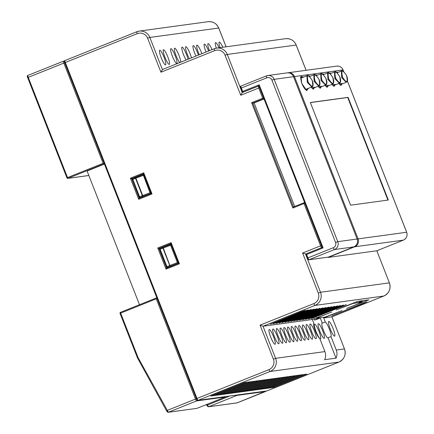 <?xml version="1.0" encoding="UTF-8"?>
<svg xmlns="http://www.w3.org/2000/svg" width="434" height="434" viewBox="0 0 434 434"><rect width="100%" height="100%" fill="white"/><g stroke="black" fill="none" stroke-linecap="round" stroke-linejoin="round"><path stroke-width="0.65" d="M387.92 200.09L347.715 97.498L310.386 102.592M348.084 97.352L310.348 102.5L350.591 205.184L388.327 200.036L348.084 97.352L347.715 97.498M258.339 86.111L243.349 92.117L242.687 91.411L259.185 84.798L323.102 247.885L306.599 254.498L307.934 257.899L333.328 247.711A4.058 3.993 -97.8 0 0 335.558 242.449L271.939 80.122A4.058 3.993 -97.8 0 0 266.753 77.832L241.358 88.015L242.687 91.411L242.08 91.688L240.745 88.292L241.358 88.015A2.029 0.358 68.2 0 1 240.968 86.084A2.029 0.358 68.2 0 1 240.984 86.078L266.351 75.907M323.102 247.885L322.202 247.418L258.87 85.818L259.185 84.798M243.252 92.154L242.942 92.198A0.814 0.814 0 0 1 242.08 91.688L242.08 91.688A0.814 0.797 -97.8 0 0 243.132 92.149L258.876 85.834L322.207 247.407M346.56 75.559C342.361 69.25 341.015 69.793 342.518 77.192C346.706 83.48 348.052 82.937 346.56 75.559L346.56 75.527C343.853 71.436 342.117 69.95 341.357 71.062L337.088 72.771M346.56 75.527C347.52 77.93 348.318 81.321 346.234 82.27L341.715 77.708L341.357 71.062M319.196 87.646L325.565 85.091L321.051 80.529L320.693 73.883L316.424 75.592M325.896 78.38C321.697 72.071 320.352 72.614 321.854 80.013C326.042 86.301 327.388 85.758 325.896 78.38L325.869 78.321M319.006 79.319C314.807 73.01 313.462 73.552 314.965 80.952C319.158 87.239 320.504 86.697 319.006 79.319L319.006 79.286C319.972 81.69 320.764 85.086 318.681 86.03L314.162 81.473L313.804 74.822L309.54 76.53M312.122 80.263C307.923 73.948 306.578 74.491 308.08 81.89C312.268 88.183 313.614 87.641 312.122 80.263L312.122 80.225C313.082 82.634 313.88 86.024 311.791 86.974L307.277 82.411L306.919 75.76L300.664 78.272M339.67 76.498C335.471 70.189 334.126 70.731 335.628 78.131C339.817 84.424 341.167 83.876 339.67 76.498L339.67 76.465C340.63 78.869 341.428 82.265 339.345 83.209L334.826 78.652L334.468 72.001L330.198 73.709M332.786 77.442C328.587 71.127 327.236 71.67 328.744 79.069C332.932 85.362 334.278 84.82 332.786 77.442L332.78 77.404C333.746 79.813 334.543 83.203 332.455 84.153L327.941 79.59L327.578 72.939L323.314 74.653M141.18 197.372A0.814 0.797 82.2 0 1 140.99 197.421L139.819 197.584A0.814 0.797 -97.8 0 0 140.008 197.535L150.82 193.51L150.321 193.575L143.421 175.341L135.896 178.179L135.403 177.539L142.932 174.696L143.421 175.341L143.942 175.162M132.934 178.526L143.546 174.148M143.876 174.994A0.814 0.797 -97.8 0 0 143.112 174.652L143.605 174.582A0.814 0.797 82.2 0 1 143.714 174.577M142.943 174.696A0.814 0.797 -97.8 0 1 143.112 174.652A0.814 0.814 0 0 0 142.932 174.696L132.603 178.662L139.564 196.797L138.956 197.074L132.164 179.709A0.814 0.797 -97.8 0 1 132.598 178.662M150.815 192.707A0.814 0.797 -97.8 0 1 150.321 193.575L142.797 196.418L142.357 195.68L142.705 195.544L142.797 196.418L140.008 197.535L139.564 196.797L142.357 195.68L135.549 178.314L132.148 179.709A0.814 0.814 0 0 1 132.603 178.662L135.392 177.539L135.549 178.314L135.896 178.179L142.705 195.544L150.744 192.528M168.549 267.214A0.814 0.797 82.2 0 1 168.365 267.263L167.188 267.425A0.814 0.797 -97.8 0 0 167.378 267.377L178.19 263.351L177.69 263.416L170.307 244.537L162.766 247.38L162.918 248.156L160.13 249.273L159.972 248.498L162.761 247.385M160.303 248.367L170.915 243.989M171.246 244.83A0.814 0.797 -97.8 0 0 170.481 244.494L170.98 244.423A0.814 0.797 82.2 0 1 171.083 244.418M171.311 245.004L163.265 248.02L162.777 247.375L159.978 248.498A0.814 0.814 0 0 0 159.517 249.55L160.13 249.273L166.933 266.639L166.325 266.915L159.533 249.55A0.814 0.797 -97.8 0 1 159.967 248.503M178.184 262.548A0.814 0.797 -97.8 0 1 177.69 263.416L170.166 266.254L170.074 265.386L178.119 262.369M294.681 206.459L254.112 102.945L264.024 98.974M306.046 254.074L302.601 253.044L320.58 245.834L304.012 203.551L292.89 208.016L293.482 206.942L303.86 202.781A0.814 0.797 -97.8 0 1 304.05 202.732L304.657 202.645M319.787 338.509A7.915 1.4 68.2 0 0 320.433 338.873A7.915 1.4 68.2 0 0 320.493 338.856A7.915 1.4 68.2 0 0 318.914 331.153A7.915 1.4 68.2 0 0 314.661 324.149A7.915 1.4 68.2 0 0 314.601 324.165A7.915 1.4 68.2 0 0 315.54 330.138A7.915 1.4 68.2 0 0 319.467 338.151M318.388 323.639A7.915 1.4 68.2 0 0 318.323 323.656A7.915 1.4 68.2 0 0 319.907 331.359A7.915 1.4 68.2 0 0 324.155 338.363A7.915 1.4 68.2 0 0 324.214 338.346A7.915 1.4 68.2 0 0 322.636 330.643A7.915 1.4 68.2 0 0 318.388 323.639M320.27 317.97L322.305 323.162A7.915 1.4 68.2 0 0 322.109 323.135A7.915 1.4 68.2 0 0 322.044 323.151A7.915 1.4 68.2 0 0 323.628 330.854A7.915 1.4 68.2 0 0 327.876 337.858A7.915 1.4 68.2 0 0 327.936 337.842A7.915 1.4 68.2 0 0 328.033 337.777L336.019 358.153L324.659 359.705A10.145 9.977 82.2 0 0 324.914 351.594L319.663 338.195A7.915 1.4 68.2 0 1 315.409 331.147A7.915 1.4 68.2 0 1 313.847 323.482A7.915 1.4 68.2 0 1 313.89 323.471L312.339 319.505L263.026 326.238L260.064 325.142L313.825 303.588A8.116 7.98 -97.8 0 0 318.279 293.064L302.601 253.044M336.019 358.153A10.145 9.977 -97.8 0 0 336.269 350.043L330.996 336.589A7.915 1.4 68.2 0 0 329.39 329.108A7.915 1.4 68.2 0 0 325.272 321.974L323.693 317.954L342.046 310.598L325.191 317.064L321.16 317.612L315.599 319.847L314.504 319.994L314.042 318.822M273.463 387.486L306.833 374.103L303.751 374.526L270.387 387.904L273.463 387.486L273.984 386.461M269.742 387.991L303.106 374.613L300.03 375.036L266.66 388.414L269.742 387.991L270.263 386.971M266.02 388.501L299.384 375.122L296.308 375.54L262.939 388.924L266.02 388.501L266.541 387.481M262.293 389.01L295.662 375.627L292.587 376.05L259.217 389.428L262.293 389.01L262.814 387.985M258.572 389.515L291.941 376.137L288.865 376.56L255.496 389.938L258.572 389.515L259.093 388.495M254.85 390.025L288.219 376.647L285.143 377.065L251.774 390.448L254.85 390.025L255.371 389.005M251.129 390.535L284.498 377.151L281.422 377.575L248.053 390.953L251.129 390.535L251.649 389.51M247.407 391.039L280.776 377.661L277.695 378.085L244.331 391.463L247.407 391.039L247.928 390.02M243.686 391.549L277.055 378.171L273.973 378.589L240.604 391.973L243.686 391.549L244.206 390.529M239.964 392.059L273.328 378.676L270.252 379.099L236.883 392.477L239.964 392.059L240.485 391.034M236.237 392.564L269.606 379.186L266.53 379.604L233.161 392.987L236.237 392.564L236.763 391.544M232.516 393.074L265.885 379.696L262.809 380.113L229.44 393.492L232.516 393.074L233.036 392.048M228.794 393.584L262.163 380.2L259.087 380.623L225.718 394.001L228.794 393.584L229.315 392.558M225.072 394.088L258.442 380.71L255.366 381.128L221.996 394.511L225.072 394.088L225.593 393.068M221.351 394.598L254.72 381.22L251.639 381.638L218.275 395.016L221.351 394.598L221.872 393.573M217.629 395.108L250.998 381.725L247.917 382.148L214.548 395.526L217.629 395.108L218.15 394.083M213.908 395.613L247.272 382.235L244.196 382.652L210.826 396.036L213.908 395.613L214.429 394.593M159.761 50.203A7.915 1.4 68.2 0 0 159.701 50.219A7.915 1.4 68.2 0 0 161.28 57.923A7.915 1.4 68.2 0 0 165.528 64.926A7.915 1.4 68.2 0 0 165.587 64.91A7.915 1.4 68.2 0 0 164.009 57.207A7.915 1.4 68.2 0 0 159.761 50.203M163.482 49.698A7.915 1.4 68.2 0 0 163.423 49.709A7.915 1.4 68.2 0 0 165.001 57.418A7.915 1.4 68.2 0 0 169.249 64.416A7.915 1.4 68.2 0 0 169.314 64.406A7.915 1.4 68.2 0 0 167.73 56.697A7.915 1.4 68.2 0 0 163.482 49.698M170.925 48.679A7.915 1.4 68.2 0 0 170.866 48.695A7.915 1.4 68.2 0 0 172.444 56.398A7.915 1.4 68.2 0 0 176.698 63.402A7.915 1.4 68.2 0 0 176.757 63.386A7.915 1.4 68.2 0 0 175.173 55.682A7.915 1.4 68.2 0 0 170.925 48.679M180.75 62.176A7.915 1.4 68.2 0 0 178.331 53.811A7.915 1.4 68.2 0 0 174.647 48.174A7.915 1.4 68.2 0 0 174.587 48.185A7.915 1.4 68.2 0 0 175.705 54.673A7.915 1.4 68.2 0 0 179.795 62.556M187.965 59.284A7.915 1.4 68.2 0 0 185.106 51.337A7.915 1.4 68.2 0 0 182.09 47.154A7.915 1.4 68.2 0 0 182.03 47.17A7.915 1.4 68.2 0 0 182.638 52.151A7.915 1.4 68.2 0 0 186.11 60.028M191.475 57.874A7.915 1.4 68.2 0 0 188.584 50.333A7.915 1.4 68.2 0 0 185.817 46.65A7.915 1.4 68.2 0 0 185.752 46.66A7.915 1.4 68.2 0 0 186.202 51.12A7.915 1.4 68.2 0 0 189.365 58.72M198.398 55.096A7.915 1.4 68.2 0 0 193.26 45.63A7.915 1.4 68.2 0 0 193.201 45.646A7.915 1.4 68.2 0 0 195.967 56.073M201.832 53.724A7.915 1.4 68.2 0 0 196.982 45.125A7.915 1.4 68.2 0 0 196.922 45.141A7.915 1.4 68.2 0 0 199.304 54.738M208.629 50.995A7.915 1.4 68.2 0 0 204.425 44.105A7.915 1.4 68.2 0 0 204.365 44.122A7.915 1.4 68.2 0 0 206.031 52.037M212.004 49.644A7.915 1.4 68.2 0 0 208.146 43.601A7.915 1.4 68.2 0 0 208.087 43.617A7.915 1.4 68.2 0 0 209.421 50.68M219.072 47.767A7.915 1.4 68.2 0 0 215.595 42.581A7.915 1.4 68.2 0 0 215.535 42.597A7.915 1.4 68.2 0 0 216.327 48.147M222.799 47.263A7.915 1.4 68.2 0 0 219.316 42.076A7.915 1.4 68.2 0 0 219.257 42.093A7.915 1.4 68.2 0 0 220.043 47.637M342.974 83.578L338.65 83.491M336.084 84.516L331.76 84.429M329.2 85.46L324.876 85.368M322.31 86.399L317.986 86.312M315.42 87.337L311.097 87.25M308.536 88.276L306.654 90.543L301.701 83.306L300.979 76.427L303.724 77.04M357.573 301.37L336.252 309.914L353.108 303.447L357.139 302.899L362.699 300.67L357.573 301.37M368.927 299.818L363.8 300.518L358.24 302.748L362.265 302.2L346.511 308.514L368.927 299.818M325.272 321.974L322.305 323.162M328.798 321.437A7.915 1.4 68.2 0 0 328.733 321.453A7.915 1.4 68.2 0 0 330.317 329.156A7.915 1.4 68.2 0 0 334.565 336.16A7.915 1.4 68.2 0 0 334.625 336.144A7.915 1.4 68.2 0 0 333.046 328.44A7.915 1.4 68.2 0 0 328.798 321.437M323.693 317.954L331.923 316.825L344.488 348.952M307.777 75.652L310.614 76.102M314.661 74.708L317.498 75.163M321.551 73.769L324.388 74.219M328.435 72.831L331.278 73.281M335.325 71.887L338.162 72.342M310.185 323.976A7.915 1.4 68.2 0 0 310.126 323.992A7.915 1.4 68.2 0 0 311.704 331.695A7.915 1.4 68.2 0 0 315.952 338.699A7.915 1.4 68.2 0 0 316.017 338.683A7.915 1.4 68.2 0 0 314.433 330.979A7.915 1.4 68.2 0 0 310.185 323.976M306.464 324.486A7.915 1.4 68.2 0 0 306.404 324.502A7.915 1.4 68.2 0 0 307.983 332.205A7.915 1.4 68.2 0 0 312.23 339.209A7.915 1.4 68.2 0 0 312.29 339.193A7.915 1.4 68.2 0 0 310.711 331.489A7.915 1.4 68.2 0 0 306.464 324.486M302.742 324.99A7.915 1.4 68.2 0 0 302.677 325.006A7.915 1.4 68.2 0 0 304.261 332.71A7.915 1.4 68.2 0 0 308.509 339.714A7.915 1.4 68.2 0 0 308.569 339.697A7.915 1.4 68.2 0 0 306.99 331.994A7.915 1.4 68.2 0 0 302.742 324.99M269.237 329.563A7.915 1.4 68.2 0 0 269.178 329.58A7.915 1.4 68.2 0 0 270.762 337.283A7.915 1.4 68.2 0 0 275.01 344.287A7.915 1.4 68.2 0 0 275.069 344.271A7.915 1.4 68.2 0 0 273.491 336.567A7.915 1.4 68.2 0 0 269.237 329.563M272.964 329.059A7.915 1.4 68.2 0 0 272.899 329.07A7.915 1.4 68.2 0 0 274.483 336.779A7.915 1.4 68.2 0 0 278.731 343.777A7.915 1.4 68.2 0 0 278.791 343.766A7.915 1.4 68.2 0 0 277.212 336.062A7.915 1.4 68.2 0 0 272.964 329.059M276.686 328.549A7.915 1.4 68.2 0 0 276.621 328.565A7.915 1.4 68.2 0 0 278.205 336.269A7.915 1.4 68.2 0 0 282.453 343.272A7.915 1.4 68.2 0 0 282.512 343.256A7.915 1.4 68.2 0 0 280.934 335.553A7.915 1.4 68.2 0 0 276.686 328.549M280.407 328.039A7.915 1.4 68.2 0 0 280.348 328.055A7.915 1.4 68.2 0 0 281.926 335.759A7.915 1.4 68.2 0 0 286.174 342.762A7.915 1.4 68.2 0 0 286.239 342.746A7.915 1.4 68.2 0 0 284.655 335.043A7.915 1.4 68.2 0 0 280.407 328.039M284.129 327.534A7.915 1.4 68.2 0 0 284.069 327.551A7.915 1.4 68.2 0 0 285.648 335.254A7.915 1.4 68.2 0 0 289.896 342.258A7.915 1.4 68.2 0 0 289.961 342.242A7.915 1.4 68.2 0 0 288.377 334.538A7.915 1.4 68.2 0 0 284.129 327.534M287.851 327.024A7.915 1.4 68.2 0 0 287.791 327.041A7.915 1.4 68.2 0 0 289.369 334.744A7.915 1.4 68.2 0 0 293.623 341.748A7.915 1.4 68.2 0 0 293.682 341.732A7.915 1.4 68.2 0 0 292.098 334.028A7.915 1.4 68.2 0 0 287.851 327.024M291.572 326.514A7.915 1.4 68.2 0 0 291.512 326.531A7.915 1.4 68.2 0 0 293.091 334.234A7.915 1.4 68.2 0 0 297.344 341.238A7.915 1.4 68.2 0 0 297.404 341.222A7.915 1.4 68.2 0 0 295.82 333.518A7.915 1.4 68.2 0 0 291.572 326.514M295.294 326.01A7.915 1.4 68.2 0 0 295.234 326.026A7.915 1.4 68.2 0 0 296.818 333.73A7.915 1.4 68.2 0 0 301.066 340.733A7.915 1.4 68.2 0 0 301.125 340.717A7.915 1.4 68.2 0 0 299.547 333.014A7.915 1.4 68.2 0 0 295.294 326.01M299.015 325.5A7.915 1.4 68.2 0 0 298.955 325.516A7.915 1.4 68.2 0 0 300.54 333.22A7.915 1.4 68.2 0 0 304.787 340.223A7.915 1.4 68.2 0 0 304.847 340.207A7.915 1.4 68.2 0 0 303.268 332.504A7.915 1.4 68.2 0 0 299.015 325.5M300.805 311.862L270.328 324.247L302.276 311.661L305.319 310.283L300.805 311.862M303.74 311.46L273.257 323.845L305.205 311.259L308.249 309.881L303.74 311.46M306.67 311.064L276.187 323.444L308.135 310.863L311.183 309.48L306.67 311.064M309.599 310.663L279.116 323.042L311.064 310.462L314.113 309.079L309.599 310.663M312.534 310.261L282.051 322.646L313.999 310.06L317.042 308.683L312.534 310.261M315.464 309.86L284.981 322.245L316.929 309.659L319.972 308.281L315.464 309.86M318.393 309.464L287.91 321.844L319.858 309.263L322.907 307.88L318.393 309.464M321.323 309.062L290.84 321.442L322.787 308.862L325.836 307.478L321.323 309.062M324.258 308.661L293.775 321.046L325.722 308.46L328.766 307.082L324.258 308.661M327.187 308.259L296.704 320.645L328.652 308.064L331.695 306.681L327.187 308.259M330.117 307.863L299.634 320.243L331.581 307.663L334.63 306.279L330.117 307.863M333.046 307.462L302.569 319.842L334.511 307.261L337.56 305.878L333.046 307.462M335.981 307.06L305.498 319.446L337.446 306.86L340.489 305.482L335.981 307.06M338.911 306.659L308.428 319.044L340.375 306.464L343.419 305.08L338.911 306.659M341.84 306.263L311.357 318.643L343.305 306.062L346.354 304.679L341.84 306.263M362.357 303.458L331.874 315.844L363.822 303.263L366.871 301.88L362.357 303.458M314.504 319.994L320.064 317.764L316.033 318.317L331.788 311.997L312.339 319.505M328.223 257.411L376.826 250.771L389.412 282.87L376.804 250.776L403.311 240.148L354.73 246.778L328.223 257.411A2.029 0.358 -111.8 0 1 327.936 257.178M292.89 208.016L251.612 102.69L262.733 98.225L258.74 88.037L240.756 95.247L242.237 92.561L243.349 92.117M259.613 87.722L258.74 88.037A2.029 0.358 -111.8 0 1 258.349 86.1L242.221 92.567L227.297 54.434A10.145 9.977 82.2 0 0 216.653 48.098L285.534 38.697A10.145 9.977 -97.8 0 1 296.172 45.033L227.297 54.434L225.078 55.226A8.116 7.98 -97.8 0 0 214.7 50.653L160.943 72.207L162.424 69.527L214.298 48.727M214.7 50.653A2.029 0.358 -111.8 0 1 214.315 48.716L162.403 69.532L149.849 37.438A10.145 9.977 82.2 0 0 139.206 31.102L136.862 31.72A10.145 9.977 82.2 0 1 139.206 31.102L208.081 21.7A10.145 9.977 -97.8 0 1 218.725 28.036L149.849 37.438L147.625 38.23A8.116 7.98 -97.8 0 0 137.252 33.657L65.328 62.496L196.998 398.483L268.923 369.643A8.116 7.98 -97.8 0 0 273.382 359.119L260.064 325.142M160.26 248.259L158.942 248.438L157.759 247.998L171.104 242.649L179.394 263.791L178.499 263.313L170.79 243.669L178.499 263.313M132.891 178.417L131.573 178.596L139.265 198.229L151.119 193.483L143.421 173.828L143.735 172.808L152.019 193.949L138.674 199.304L139.265 198.229L151.13 193.472L152.019 193.949M63.456 61.156A2.029 0.358 -111.8 0 1 63.467 61.151A0.814 0.797 82.2 0 1 63.657 61.102L27.863 75.429A2.029 0.358 68.2 0 0 28.248 77.36L27.64 77.637C27.103 76.303 27.179 75.565 27.863 75.429A2.029 0.358 68.2 0 1 27.879 75.424L63.44 61.167A2.029 0.358 -111.8 0 0 63.841 63.093L28.248 77.36L67.53 177.593L103.124 163.32L63.841 63.093L64.72 62.773L104.306 163.759L67.97 178.325L88.84 175.477M196.781 408.394A0.814 0.797 -97.8 0 0 196.965 408.345L225.235 397.012L196.618 400.918L168.354 412.251A0.814 0.797 -97.8 0 1 168.164 412.3L166.537 410.841L137.491 357.941L138.083 357.616L168.354 412.251L196.982 408.34L168.164 412.3A0.814 0.797 -97.8 0 1 167.361 411.888L166.537 410.841L167.101 410.472L195.517 399.079L156.235 298.847L156.826 297.778L196.396 398.748M304.885 203.237L304.012 203.551L303.854 202.781L293.476 206.942L252.794 103.124L251.612 102.69M328.033 337.777L330.996 336.589M362.265 302.2L361.907 301.277M357.139 302.899L356.677 301.728M179.394 263.791L166.043 269.14L166.634 268.071L158.942 248.438L170.795 243.686L171.104 242.649M178.488 263.313L166.629 268.071L178.488 263.319M138.674 199.304L130.39 178.162L131.573 178.596L143.426 173.844L151.13 193.472M254.112 102.945L252.794 103.124L263.178 98.963A0.814 0.797 -97.8 0 0 263.666 98.051M196.982 408.34L225.251 397.007A2.029 0.358 -111.8 0 1 225.235 397.012L225.707 396.578M207.007 404.32L208.618 406.756L237.257 402.839M103.124 163.32L104.306 163.759L156.826 297.778M229.651 396.036L206.812 405.351L206.372 404.575M104.415 164.063L87.088 171.012L139.488 304.728M333.328 247.711A2.029 0.358 68.2 0 0 334.435 249.55L309.041 259.733L328.408 257.091L353.802 246.908L334.435 249.55A6.087 5.984 82.2 0 0 337.777 241.657L357.144 239.015L293.525 76.682L274.163 79.324L337.777 241.657L335.558 242.449M307.332 258.165L305.992 254.774L306.599 254.498L306.447 253.727L322.196 247.413L306.447 253.727A0.814 0.814 0 0 0 305.992 254.774L307.326 258.17L307.934 257.899A2.029 0.358 68.2 0 0 309.041 259.733A0.814 0.797 -97.8 0 1 308.851 259.782C308.249 259.895 307.739 259.358 307.326 258.17L307.999 259.277A0.814 0.797 -97.8 0 0 308.851 259.782L328.218 257.14A0.814 0.797 -97.8 0 0 328.408 257.091A2.029 0.358 68.2 0 0 328.419 257.085A2.029 0.358 68.2 0 0 328.435 257.08L328.218 257.14M293.541 76.715L293.525 76.682A6.087 5.984 -97.8 0 0 287.145 72.879L267.778 75.527A6.087 5.984 82.2 0 1 274.163 79.324L271.939 80.122M266.753 77.832A2.029 0.358 -111.8 0 1 266.368 75.896A6.087 5.984 82.2 0 1 267.778 75.527L266.368 75.896A2.029 0.358 -111.8 0 1 266.378 75.896L240.968 86.084C240.284 86.22 240.214 86.952 240.745 88.292L242.08 91.688M357.155 239.042L357.182 239.02C358.196 242.579 357.074 245.21 353.819 246.903A2.029 0.358 -111.8 0 1 353.819 246.903A2.029 0.358 -111.8 0 1 353.802 246.908A6.087 5.984 -97.8 0 0 357.144 239.015L293.563 76.688C292.283 73.937 290.14 72.668 287.145 72.879M306.442 253.727A0.814 0.797 -97.8 0 0 306.003 254.763M342.518 77.192L341.715 77.708M321.854 80.013L321.051 80.529M313.804 74.822C314.569 73.709 316.305 75.196 319.006 79.286L318.985 79.265M314.965 80.952L314.162 81.473M306.919 75.76C307.679 74.648 309.415 76.134 312.122 80.225L312.095 80.203M308.08 81.89L307.277 82.411M334.468 72.001C335.232 70.888 336.963 72.375 339.67 76.465L339.643 76.444M335.628 78.131L334.826 78.652M327.578 72.939C328.343 71.827 330.079 73.319 332.78 77.404L332.759 77.382M328.744 79.069L327.941 79.59M138.967 197.074A0.814 0.797 -97.8 0 0 139.819 197.584A0.814 0.814 0 0 1 138.956 197.074L132.148 179.709M166.341 266.915A0.814 0.797 -97.8 0 0 167.188 267.425A0.814 0.814 0 0 1 166.325 266.915L159.517 249.55M170.307 244.537A0.814 0.814 0 0 1 170.481 244.494A0.814 0.797 -97.8 0 0 170.312 244.532L162.777 247.375A0.814 0.814 0 0 0 162.766 247.38M170.166 266.254L167.378 267.377L166.933 266.639L169.727 265.521L162.918 248.156L163.265 248.02L170.166 266.254M306.192 253.885L305.558 254.14L320.504 292.266L389.379 282.865A10.145 9.977 -97.8 0 1 383.808 296.021L314.932 305.422L263.026 326.238L275.601 358.327A10.145 9.977 82.2 0 1 270.029 371.482L198.105 400.322L266.981 390.92L338.905 362.081L270.029 371.482A2.029 0.358 68.2 0 1 268.923 369.643M267.008 390.909A2.029 0.358 68.2 0 1 266.997 390.915L266.796 390.969A0.814 0.797 -97.8 0 0 266.981 390.92A2.029 0.358 68.2 0 0 266.997 390.915L338.921 362.075A2.029 0.358 68.2 0 1 338.905 362.081A10.145 9.977 -97.8 0 0 344.477 348.925L331.901 316.836L383.808 296.021A2.029 0.358 68.2 0 0 383.824 296.015L331.918 316.831M336.269 350.043L344.515 348.925C346.207 354.871 344.346 359.254 338.921 362.075M273.382 359.119L275.601 358.327L324.914 351.594M226.081 46.812L218.736 28.064M137.252 33.657A2.029 0.358 -111.8 0 1 136.862 31.72L64.937 60.565A2.029 0.358 68.2 0 1 64.954 60.559L136.851 31.731M338.683 83.474L340.929 85.482L341.867 84.022M331.798 84.413L334.044 86.42L334.977 84.961M324.909 85.357L327.155 87.359L328.093 85.899M318.019 86.295L320.265 88.303L321.203 86.843M311.135 87.234L313.381 89.241L314.314 87.782M306.626 90.18L306.626 90.18C307.239 90.077 305.585 91.856 301.722 83.323L301.717 83.344M306.626 90.174L307.429 88.72M301.701 83.306L301.722 83.323C300.567 78.142 300.328 76.064 301.012 77.078L302.574 77.502M166.043 269.14L157.759 247.998M130.39 178.162L143.735 172.808M240.756 95.247L225.078 55.226M160.943 72.207L147.625 38.23M343.695 71.605L343.039 69.923L294.458 76.558L358.077 238.89L406.653 232.255L347.352 80.936M214.331 48.716A10.145 9.977 82.2 0 1 216.653 48.098L214.315 48.716A2.029 0.358 -111.8 0 1 214.331 48.716M318.279 293.064L320.504 292.266A10.145 9.977 82.2 0 1 314.932 305.422A2.029 0.358 -111.8 0 1 313.825 303.588M343.05 69.955L343.039 69.923A6.087 5.984 -97.8 0 0 336.654 66.125L287.612 72.836A6.087 5.984 82.2 0 1 294.458 76.558L293.617 76.823M357.231 239.156L358.077 238.89A6.087 5.984 82.2 0 1 354.73 246.778A2.029 0.358 -111.8 0 1 354.48 246.588M403.343 240.138A2.029 0.358 68.2 0 1 403.327 240.143A2.029 0.358 68.2 0 0 403.327 240.143A6.087 5.984 -97.8 0 0 406.653 232.255L406.669 232.288M321.605 247.646A2.029 0.358 -111.8 0 1 320.58 245.834L321.458 245.519M196.401 398.759L196.998 398.483A2.029 0.358 68.2 0 0 198.105 400.322A0.814 0.797 -97.8 0 1 197.92 400.37L266.796 390.969M64.715 62.773C64.183 61.433 64.254 60.7 64.937 60.565A2.029 0.358 68.2 0 0 65.328 62.496L64.715 62.773L196.39 398.759L195.517 399.079A2.029 0.358 -111.8 0 0 196.618 400.918A0.814 0.797 82.2 0 0 197.117 400.067M306.073 70.297L296.183 45.06M197.069 399.866A0.814 0.797 -97.8 0 0 197.92 400.37C197.313 400.479 196.803 399.947 196.39 398.759M321.936 247.516A0.814 0.797 -97.8 0 0 322.126 247.234M304.836 203.107A0.814 0.797 -97.8 0 0 304.05 202.732A0.814 0.814 0 0 0 303.854 202.781M258.984 86.111A0.814 0.797 -97.8 0 0 258.55 86.046L258.941 85.997M263.981 98.854L263.178 98.963L262.733 98.225L263.612 97.91M363.697 302.937L363.822 303.263M336.258 313.928L336.388 314.259M343.18 305.737L343.305 306.062M315.74 316.728L315.871 317.064M340.251 306.138L340.375 306.464M312.805 317.129L312.941 317.46M337.316 306.534L337.446 306.86M309.876 317.525L310.006 317.862M334.386 306.936L334.511 307.261M306.946 317.927L307.077 318.263M331.457 307.337L331.581 307.663M304.017 318.328L304.147 318.664M328.527 307.739L328.652 308.064M301.082 318.73L301.218 319.061M325.592 308.135L325.722 308.46M298.153 319.126L298.283 319.462M322.663 308.536L322.787 308.862M295.223 319.527L295.353 319.863M319.733 308.937L319.858 309.263M292.294 319.929L292.424 320.265M316.798 309.339L316.929 309.659M289.359 320.33L289.494 320.661M313.869 309.735L313.999 310.06M286.429 320.726L286.559 321.062M310.939 310.136L311.064 310.462M283.5 321.127L283.63 321.464M308.01 310.538L308.135 310.863M280.57 321.529L280.7 321.865M305.075 310.939L305.205 311.259M277.635 321.93L277.771 322.261M302.145 311.335L302.276 311.661M274.706 322.326L274.836 322.663M316.348 75.624L315.203 75.131M208.428 406.804L237.045 402.898A0.814 0.797 82.2 0 0 237.23 402.85L265.499 391.511L236.883 395.417L208.618 406.756A0.814 0.797 82.2 0 1 208.428 406.804L208.428 406.804A0.814 0.797 82.2 0 1 208.423 406.804L206.801 405.345L207.626 406.392M156.235 298.847L120.641 313.12L138.083 357.616M166.537 410.841L137.491 357.941L120.034 313.397L120.641 313.12L120.489 312.344A0.814 0.797 -97.8 0 0 120.044 313.386M66.928 177.859L27.657 77.637L66.934 177.869A0.814 0.797 -97.8 0 0 67.97 178.325L67.53 177.593L66.923 177.869A0.814 0.814 0 0 0 67.785 178.374L88.845 175.504M206.806 405.334L206.389 404.569M225.268 396.996A2.029 0.358 -111.8 0 1 225.251 397.007A0.814 0.797 82.2 0 0 225.669 396.584M237.322 394.994A0.814 0.797 -97.8 0 1 236.883 395.417A2.029 0.358 -111.8 0 1 236.535 395.097M265.532 391.501A2.029 0.358 -111.8 0 1 265.51 391.511A2.029 0.358 -111.8 0 1 265.499 391.511A0.814 0.797 -97.8 0 0 265.933 391.088M64.482 60.993L63.657 61.102A0.814 0.797 82.2 0 1 64.384 61.4M120.495 312.344L156.815 297.784L120.489 312.344A0.814 0.814 0 0 0 120.034 313.397L137.491 357.941M353.819 246.903L328.419 257.085M346.229 82.27L339.86 84.825M325.571 85.091C327.654 84.142 326.856 80.751 325.896 78.348C323.189 74.257 321.458 72.766 320.693 73.883M318.681 86.03L312.312 88.585M311.791 86.974L305.422 89.523M339.345 83.214L332.976 85.764M332.455 84.153L326.086 86.708M383.824 296.015C389.249 293.194 391.11 288.816 389.412 282.87M347.368 80.887L406.691 232.261C407.705 235.825 406.587 238.45 403.327 240.143L376.815 250.776M336.654 66.125C339.654 65.908 341.791 67.178 343.072 69.928L343.744 71.643M285.534 38.697C290.514 38.338 294.073 40.454 296.21 45.038L306.106 70.292M208.081 21.7C213.067 21.342 216.626 23.458 218.758 28.042L226.114 46.807M237.045 402.898L265.966 391.083"/></g></svg>
